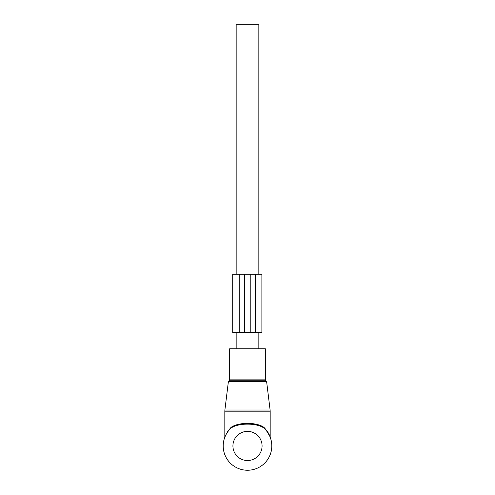 <?xml version="1.0" encoding="UTF-8"?>
<svg xmlns="http://www.w3.org/2000/svg" width="495" height="495" viewBox="0 0 495 495"><rect width="100%" height="100%" fill="white"/><g stroke="black" fill="none" stroke-linecap="round" stroke-linejoin="round"><path stroke-width="0.74" d="M231.864 348.752L265.32 348.752L265.32 379.857L229.68 379.857L229.68 348.752L231.864 348.752M225.114 436.497L227.595 431.535L230.973 427.463C238.052 422.018 256.948 422.018 264.027 427.463L264.07 428.175C257.072 422.773 237.934 422.773 230.93 428.175A24.298 24.298 0 0 0 247.5 470.25A24.298 24.298 0 0 0 264.07 428.175C267.053 431.225 268.989 433.991 269.874 436.472L267.238 431.293M227.595 431.535L224.823 437.048L224.823 411.19L270.177 411.19L270.109 410.009L224.891 410.009L224.823 411.19M264.027 427.463C266.997 430.638 268.927 433.515 269.812 436.089L267.405 431.535M270.177 411.19L270.177 437.048L269.775 436.002M224.804 437.264L225.899 434.814M227.545 432.079L228.548 430.743M267.319 431.894L269.843 436.392M270.239 437.388L270.177 437.048M230.93 428.175L230.973 427.463M236.158 348.752L236.158 332.547M236.158 274.23L236.158 24.75L258.842 24.75L258.842 274.23M258.842 348.752L258.842 332.547M255.401 332.547L261.88 332.547L261.88 274.23L255.401 274.23L255.401 332.547L232.724 332.547L232.724 274.23L239.203 274.23L239.203 332.547M255.401 274.23L250.216 274.23L250.216 332.547M250.216 274.23L239.203 274.23M228.387 381.571L229.03 380.773L265.97 380.773L266.613 381.571L228.387 381.571L224.891 410.009M262.078 445.952A14.578 14.578 0 0 0 247.5 431.368A14.578 14.578 0 0 0 232.922 445.952A14.578 14.578 0 0 0 247.5 460.529A14.578 14.578 0 0 0 262.078 445.952M244.388 274.23L244.388 332.547M266.613 381.571L270.109 410.009M265.97 380.773L265.32 379.857M229.03 380.773L229.68 379.857"/></g></svg>
